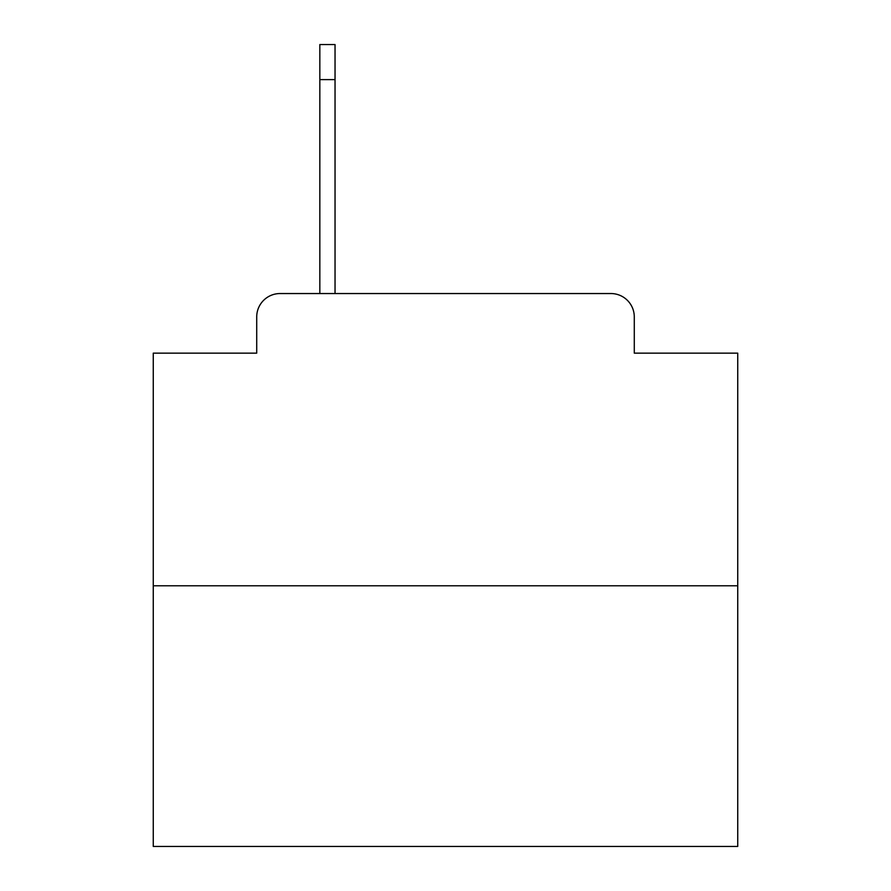 <?xml version="1.0" encoding="UTF-8"?>
<svg xmlns="http://www.w3.org/2000/svg" width="891" height="891" viewBox="0 0 891 891"><rect width="100%" height="100%" fill="white"/><g stroke="black" fill="none" stroke-linecap="round" stroke-linejoin="round"><path stroke-width="1.34" d="M256.719 316.918L256.719 353.148L256.719 316.918A23.378 23.378 0 0 1 280.097 293.54L319.836 293.54L319.836 44.55L335.038 44.55L335.038 293.54L354.317 293.54M737.737 585.777L153.263 585.777L153.263 846.45L737.737 846.45L737.737 353.148L634.281 353.148L634.281 316.918A23.378 23.378 0 0 0 610.903 293.54L280.097 293.54M153.263 585.777L153.263 353.148L256.719 353.148M536.683 293.54L610.903 293.54M634.281 353.148L634.281 316.918M335.038 79.622L319.836 79.622"/></g></svg>
